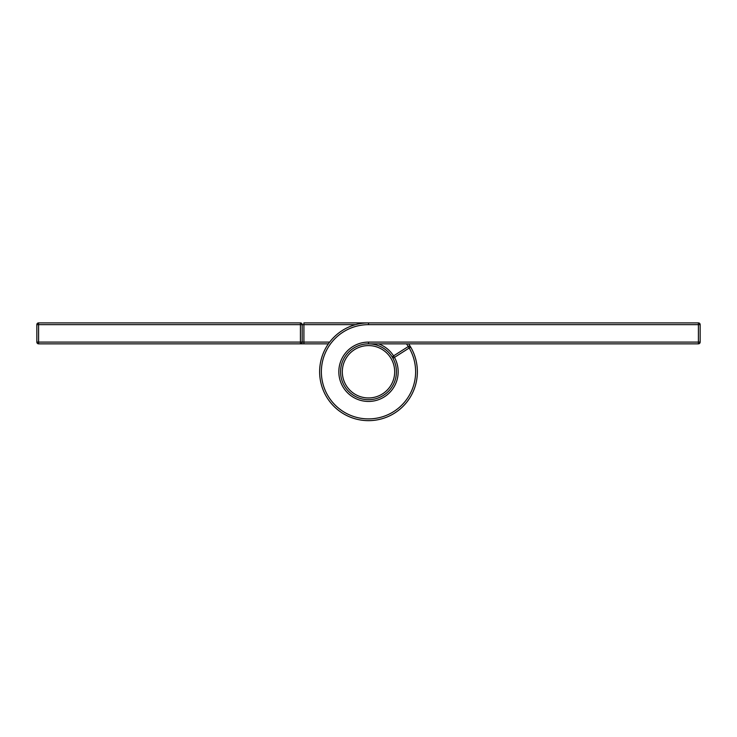 <?xml version="1.0" encoding="UTF-8"?>
<svg xmlns="http://www.w3.org/2000/svg" width="737" height="737" viewBox="0 0 737 737"><rect width="100%" height="100%" fill="white"/><g stroke="black" fill="none" stroke-linecap="round" stroke-linejoin="round"><path stroke-width="1.11" d="M329.66 342.097L303.911 342.097L303.911 324.648L355.556 324.648L303.911 324.648L303.911 322.898L698.409 322.898A1.741 1.741 0 0 1 700.15 324.648L700.15 342.097A1.741 1.741 0 0 1 698.409 343.847L368.5 343.847A27.932 27.932 0 0 0 340.568 371.77A27.932 27.932 0 0 0 368.5 399.703A27.932 27.932 0 0 0 396.432 371.77A27.932 27.932 0 0 1 368.5 399.703A27.932 27.932 0 0 1 340.568 371.77A27.932 27.932 0 0 1 368.5 343.847A27.932 27.932 0 0 1 396.432 371.77A27.932 27.932 0 0 0 392.922 358.228A1.741 1.741 0 0 1 392.701 357.381A1.741 1.741 0 0 0 392.922 358.228L394.452 357.381L393.512 355.907A1.741 1.741 0 0 0 392.701 357.381M408.611 343.847A48.872 48.872 0 0 1 410.712 347.136A1.741 1.741 0 0 0 408.27 346.547L409.201 348.021L394.452 357.381A29.673 29.673 0 0 1 368.5 401.444A29.673 29.673 0 0 1 338.827 371.77A29.673 29.673 0 0 1 368.5 342.097L368.5 343.847M300.429 343.847L303.911 343.847L303.911 342.097L300.429 342.097L300.429 343.847L38.591 343.847L38.591 342.097L300.429 342.097L300.429 324.648L38.591 324.648L38.591 342.097L36.85 342.097L36.85 324.648A1.741 1.741 0 0 1 38.591 322.898L300.429 322.898A1.741 1.741 0 0 1 302.17 324.648L302.17 342.097A1.741 1.741 0 0 1 300.429 343.847L328.389 343.847M36.85 342.097A1.741 1.741 0 0 0 38.591 343.847A1.741 1.741 0 0 1 36.85 342.097M417.372 371.77A48.872 48.872 0 0 1 368.5 420.652A48.872 48.872 0 0 1 319.628 371.77A48.872 48.872 0 0 1 368.5 322.898L368.5 324.648A47.131 47.131 0 0 0 321.369 371.77A47.131 47.131 0 0 0 368.5 418.902A47.131 47.131 0 0 0 409.201 348.021L410.712 347.136A48.872 48.872 0 0 1 417.372 371.77A48.872 48.872 0 0 0 410.712 347.136A1.741 1.741 0 0 0 408.27 346.547L393.512 355.907M342.318 371.77A26.182 26.182 0 0 0 368.5 397.952A26.182 26.182 0 0 0 394.682 371.77A26.182 26.182 0 0 0 368.5 345.589A26.182 26.182 0 0 0 342.318 371.77M340.568 371.77A27.932 27.932 0 0 1 368.5 343.847A27.932 27.932 0 0 1 396.432 371.77A27.932 27.932 0 0 0 392.922 358.228M378.523 343.847A29.673 29.673 0 0 1 393.558 355.879M408.298 346.528A47.131 47.131 0 0 0 406.465 343.847M38.591 322.898A1.741 1.741 0 0 0 36.85 324.648L38.591 324.648L38.591 322.898M300.429 322.898L300.429 324.648L303.911 324.648M368.5 342.097L698.409 342.097L698.409 324.648L368.5 324.648M700.15 342.097L698.409 342.097L698.409 343.847M698.409 322.898L698.409 324.648L700.15 324.648"/></g></svg>
